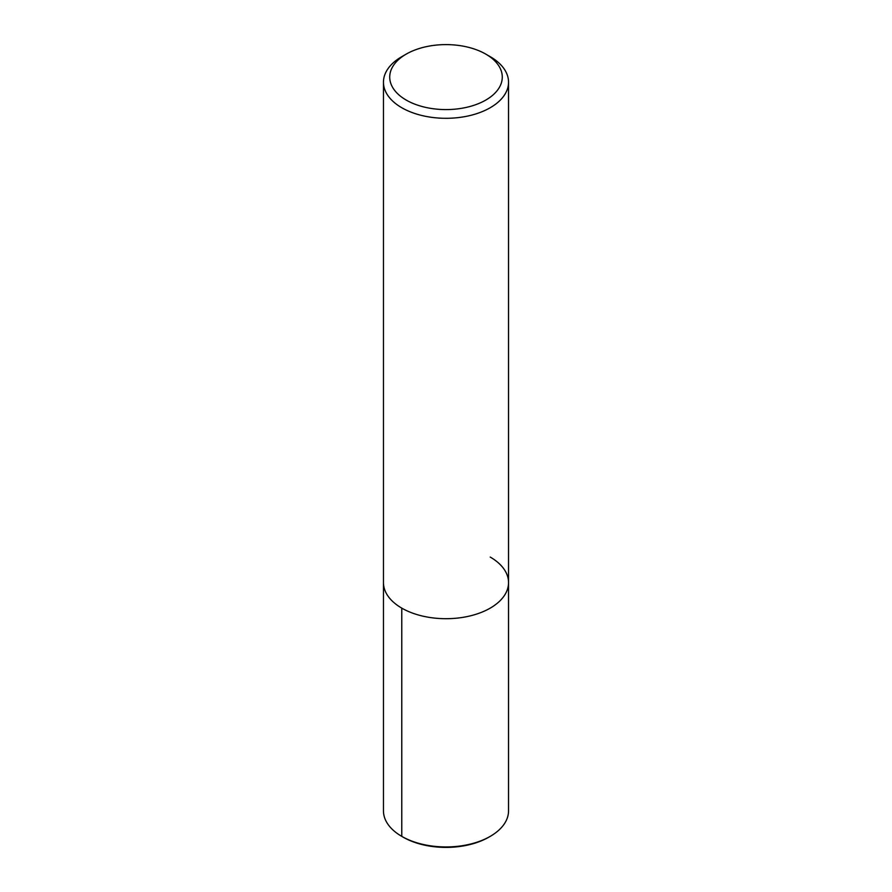 <?xml version="1.0" encoding="UTF-8"?>
<svg xmlns="http://www.w3.org/2000/svg" width="892" height="892" viewBox="0 0 892 892"><rect width="100%" height="100%" fill="white"/><g stroke="black" fill="none" stroke-linecap="round" stroke-linejoin="round"><path stroke-width="1.34" d="M485.794 54.122L490.221 56.675A62.54 36.104 180 0 1 508.54 82.198A62.54 36.104 180 0 1 446 118.301A62.54 36.104 180 0 1 383.46 82.198A62.54 36.104 180 0 1 401.779 56.675L406.206 54.122A56.285 32.491 180 0 1 485.794 54.122L485.794 54.122A56.285 32.491 180 0 1 485.794 100.071A56.285 32.491 180 0 1 406.206 100.071A56.285 32.491 180 0 1 406.206 54.122M490.221 557.076A62.54 36.104 180 0 1 508.54 582.599A62.54 36.104 180 0 1 446 618.702A62.54 36.104 180 0 1 383.46 582.599L383.46 82.198M508.54 82.198L508.54 582.599A62.54 36.104 180 0 1 446 618.702A62.54 36.104 180 0 1 383.46 582.599L383.46 810.85A62.54 36.104 180 0 0 401.779 836.373L401.779 608.132M508.54 582.599L508.54 810.85A62.54 36.104 180 0 1 490.221 836.373A62.54 36.104 180 0 1 401.779 836.373L403.106 837.142L401.779 836.373M490.221 836.373L488.894 837.142A60.656 35.022 180 0 1 403.106 837.142"/></g></svg>
